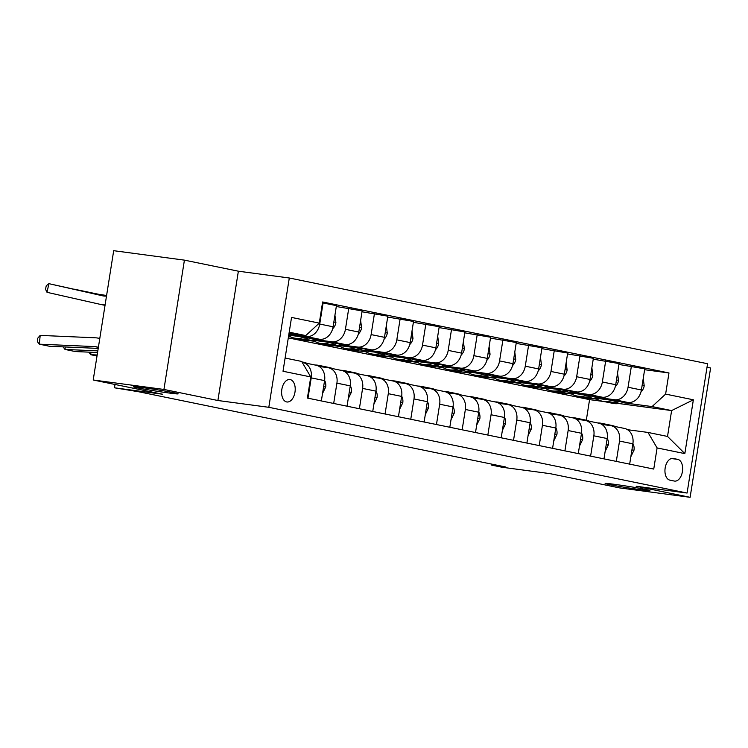 <?xml version="1.0" encoding="UTF-8"?>
<svg xmlns="http://www.w3.org/2000/svg" width="748" height="748" viewBox="0 0 748 748"><rect width="100%" height="100%" fill="white"/><g stroke="black" fill="none" stroke-linecap="round" stroke-linejoin="round"><path stroke-width="1.12" d="M168.964 393.009A22.655 0.748 9 0 1 145.589 389.371A22.655 0.748 9 0 1 133.424 386.763A22.655 0.748 9 0 1 142.653 387.614A22.655 0.748 9 0 1 166.019 391.251A22.655 0.748 9 0 1 178.183 393.85A22.655 0.748 9 0 1 168.964 393.009M640.671 489.697A22.655 0.748 9 0 1 617.306 486.069A22.655 0.748 9 0 1 605.141 483.46A22.655 0.748 9 0 1 614.37 484.311A22.655 0.748 9 0 1 637.735 487.939A22.655 0.748 9 0 1 649.9 490.548A22.655 0.748 9 0 1 640.671 489.697M286.643 401.938A11.332 6.704 97.6 0 0 286.914 401.985A11.332 6.704 97.6 0 0 295.021 391.877A11.332 6.704 97.6 0 0 290.187 379.573A11.332 6.704 97.6 0 0 289.915 379.526A11.332 6.704 97.6 0 0 281.8 389.643A11.332 6.704 97.6 0 0 286.643 401.938M184.419 260.136L113.687 250.692L93.21 380.003L163.934 389.446L217.892 400.507L268.812 407.305L289.298 277.994L238.369 271.197L184.419 260.136L163.934 389.446M268.812 407.305L687.085 493.044L707.571 363.734L289.298 277.994M687.085 493.044L636.165 486.247L690.114 497.308L710.6 367.997L707.01 367.259M690.114 497.308L619.391 487.864L550.023 473.643L501.927 467.22L491.651 465.116L505.798 467.004L138.904 391.802L114.481 387.801L162.578 394.224L93.21 380.003M677.782 459.384L673.256 458.459A10.977 6.498 97.6 0 0 672.994 458.412A10.977 6.498 97.6 0 0 665.131 468.211A10.977 6.498 97.6 0 0 669.825 480.123L674.341 481.058A10.977 6.498 97.6 0 0 674.612 481.095A10.977 6.498 97.6 0 0 682.466 471.305A10.977 6.498 97.6 0 0 677.782 459.384L671.386 458.533M665.617 394.103L693.368 399.797L684.841 453.615L657.099 447.93L647.992 432.438L667.525 436.439L671.62 410.577L652.088 406.575L665.617 394.103L668.974 372.962L322.631 301.968L319.284 323.117L305.754 335.581L289.205 332.187M285.1 358.049L301.659 361.443L310.766 376.936L307.409 398.076L653.752 469.071L657.099 447.93M310.766 376.936L283.015 371.251L291.542 317.423L319.284 323.117M115.014 384.472L114.481 387.801M491.801 464.134L491.651 465.116M586.31 420.208L589.574 399.628L604.001 401.554M618.895 403.537L671.62 410.577L693.368 399.797M647.992 432.438L627.563 429.707M333.683 403.462L336.909 383.144A14.165 11.407 -78.4 0 0 328.428 367.754A14.165 11.407 -78.4 0 0 327.802 367.651L319.246 366.511M359.377 408.735L362.593 388.408A14.165 11.407 -78.4 0 0 354.122 373.028A14.165 11.407 -78.4 0 0 353.495 372.915L344.94 371.775M385.07 413.999L388.287 393.672A14.165 11.407 -78.4 0 0 379.816 378.292A14.165 11.407 -78.4 0 0 379.189 378.189L370.634 377.048M410.764 419.263L413.981 398.946A14.165 11.407 -78.4 0 0 405.51 383.556A14.165 11.407 -78.4 0 0 404.883 383.453L396.328 382.312M436.458 424.527L439.674 404.21A14.165 11.407 -78.4 0 0 431.203 388.829A14.165 11.407 -78.4 0 0 430.577 388.717L422.022 387.576M462.152 429.801L465.368 409.474A14.165 11.407 -78.4 0 0 456.897 394.093A14.165 11.407 -78.4 0 0 456.261 393.981L447.706 392.84M487.846 435.065L491.062 414.747A14.165 11.407 -78.4 0 0 482.591 399.357A14.165 11.407 -78.4 0 0 481.955 399.254L473.4 398.114M513.53 440.329L516.756 420.011A14.165 11.407 -78.4 0 0 508.275 404.621A14.165 11.407 -78.4 0 0 507.649 404.518L499.094 403.378M539.224 445.602L542.44 425.275A14.165 11.407 -78.4 0 0 533.969 409.895A14.165 11.407 -78.4 0 0 533.343 409.782L524.787 408.642M564.918 450.866L568.134 430.539A14.165 11.407 -78.4 0 0 559.663 415.159A14.165 11.407 -78.4 0 0 559.037 415.056L550.481 413.906M590.611 456.13L593.828 435.813A14.165 11.407 -78.4 0 0 585.357 420.423A14.165 11.407 -78.4 0 0 584.73 420.32L576.175 419.179M616.305 461.394L619.522 441.077A14.165 11.407 -78.4 0 0 611.051 425.687A14.165 11.407 -78.4 0 0 610.424 425.584L601.869 424.443M591.201 398.441L597.259 399.254M622.598 402.639L652.088 406.575M594.613 398.02L627.881 402.461A14.165 11.407 -78.4 0 0 641.41 389.989L644.757 368.848L618.923 364.444M565.507 393.177L571.566 393.99M596.904 397.375L614.519 399.722A14.165 11.407 -78.4 0 0 628.049 387.249L631.396 366.109M568.919 392.756L602.187 397.197A14.165 11.407 -78.4 0 0 615.716 384.724L619.064 363.584L593.239 359.18M539.878 387.903L545.881 388.717M571.21 392.102L588.826 394.458A14.165 11.407 -78.4 0 0 602.355 381.985L605.702 360.845M543.226 387.483L576.493 391.924A14.165 11.407 -78.4 0 0 590.022 379.46L593.37 358.311L567.545 353.907M514.119 382.639L520.187 383.453M545.516 386.838L563.132 389.184A14.165 11.407 -78.4 0 0 576.661 376.721L580.009 355.571M517.532 382.219L550.799 386.66A14.165 11.407 -78.4 0 0 564.329 374.196L567.676 353.047L541.851 348.643M488.425 377.375L494.493 378.189M519.823 381.574L537.438 383.92A14.165 11.407 -78.4 0 0 550.967 371.457L554.315 350.307M491.838 376.955L525.105 381.396A14.165 11.407 -78.4 0 0 538.635 368.923L541.982 347.783L516.157 343.379M462.806 372.102L468.8 372.925M494.138 376.3L511.744 378.656A14.165 11.407 -78.4 0 0 525.274 366.183L528.63 345.043M466.144 371.691L499.412 376.132A14.165 11.407 -78.4 0 0 512.941 363.659L516.298 342.519L490.464 338.115M437.047 366.838L443.106 367.651M468.444 371.036L486.05 373.392A14.165 11.407 -78.4 0 0 499.58 360.919L502.937 339.779M440.45 366.417L473.718 370.858A14.165 11.407 -78.4 0 0 487.257 358.395L490.604 337.245L464.77 332.841M411.419 361.574L417.412 362.387M442.751 365.772L460.357 368.119A14.165 11.407 -78.4 0 0 473.895 355.655L477.243 334.506M414.766 361.153L448.033 365.594A14.165 11.407 -78.4 0 0 461.563 353.121L464.91 331.981L439.076 327.577M385.659 356.31L391.718 357.123M417.057 360.508L434.672 362.855A14.165 11.407 -78.4 0 0 448.202 350.391L451.549 329.242M389.072 355.889L422.339 360.33A14.165 11.407 -78.4 0 0 435.869 347.857L439.216 326.717L413.382 322.313M359.966 351.046L366.034 351.859M391.363 355.235L408.978 357.591A14.165 11.407 -78.4 0 0 422.508 345.118L425.855 323.978M363.378 350.616L396.646 355.057A14.165 11.407 -78.4 0 0 410.175 342.593L413.522 321.444L387.698 317.049M334.347 345.772L340.34 346.586M365.669 349.971L383.285 352.327A14.165 11.407 -78.4 0 0 396.814 339.854L400.161 318.713M337.685 345.352L370.952 349.793A14.165 11.407 -78.4 0 0 384.481 337.329L387.829 316.18L362.004 311.776M308.578 340.508L314.646 341.322M339.975 344.706L357.591 347.053A14.165 11.407 -78.4 0 0 371.12 334.59L374.468 313.44M311.991 340.088L345.258 344.529A14.165 11.407 -78.4 0 0 358.788 332.056L362.135 310.916L336.31 306.512M314.282 339.442L331.897 341.789A14.165 11.407 -78.4 0 0 345.426 329.316L348.774 308.176M288.728 335.141L319.564 339.265A14.165 11.407 -78.4 0 0 333.094 326.792L336.441 305.651L322.5 302.828M288.878 334.206L306.203 336.525A14.165 11.407 -78.4 0 0 319.733 324.052L323.089 302.912M289.018 333.346L305.754 335.581M589.574 399.628L288.298 337.872M629.666 464.134L632.883 443.816A14.165 11.407 -78.4 0 0 624.412 428.426L611.051 425.687M668.974 372.962L644.617 369.708M603.973 458.87L607.189 438.543A14.165 11.407 -78.4 0 0 598.718 423.162L585.357 420.423M578.279 453.606L581.495 433.279A14.165 11.407 -78.4 0 0 573.024 417.898L559.663 415.159M552.585 448.333L555.801 428.015A14.165 11.407 -78.4 0 0 547.33 412.634L533.969 409.895M526.891 443.068L530.117 422.751A14.165 11.407 -78.4 0 0 521.636 407.361L508.275 404.621M501.197 437.804L504.423 417.478A14.165 11.407 -78.4 0 0 495.943 402.097L482.591 399.357M475.513 432.54L478.729 412.213A14.165 11.407 -78.4 0 0 470.258 396.833L456.897 394.093M449.819 427.267L453.036 406.949A14.165 11.407 -78.4 0 0 444.564 391.559L431.203 388.829M424.125 422.003L427.342 401.685A14.165 11.407 -78.4 0 0 418.871 386.295L405.51 383.556M398.432 416.739L401.648 396.412A14.165 11.407 -78.4 0 0 393.177 381.031L379.816 378.292M372.738 411.475L375.954 391.148A14.165 11.407 -78.4 0 0 367.483 375.767L354.122 373.028M347.044 406.201L350.26 385.884A14.165 11.407 -78.4 0 0 341.789 370.494L328.428 367.754M321.35 400.937L324.576 380.62A14.165 11.407 -78.4 0 0 316.095 365.23L302.744 362.49A14.165 11.407 -78.4 0 0 302.22 362.406M307.989 398.198L311.215 377.88A14.165 11.407 -78.4 0 0 302.744 362.49M667.525 436.439L684.841 453.615M217.892 400.507L238.369 271.197M630.845 456.691L634.024 450.128A9.378 7.555 -78.4 0 0 632.911 443.601M615.37 426.575A27.087 21.814 -78.4 0 0 611.789 425.434L607.881 424.63A27.087 21.814 -78.4 0 0 606.637 424.425M606.245 425.032A27.087 21.814 -78.4 0 0 601.504 423.321A27.087 21.814 -78.4 0 0 597.755 422.966M611.471 425.78A27.087 21.814 -78.4 0 0 607.881 424.63M601.504 423.321L605.413 424.125A27.087 21.814 101.6 0 1 609.386 425.444M612.621 400.423A27.087 21.814 101.6 0 1 602.533 401.246A27.087 21.814 101.6 0 1 595.539 398.142M643.243 378.404L644.206 385.818A9.378 7.555 101.6 0 1 640.989 391.905M624.253 401.975A27.087 21.814 101.6 0 1 612.808 403.359L608.9 402.555A27.087 21.814 -78.4 0 0 619.858 401.386M617.063 401.022A27.087 21.814 101.6 0 1 606.441 402.05L602.533 401.246M607.675 402.256A27.087 21.814 -78.4 0 0 608.9 402.555M605.169 451.427L608.33 444.864A9.378 7.555 -78.4 0 0 607.226 438.337M589.686 421.311A27.087 21.814 -78.4 0 0 586.095 420.161L582.187 419.366A27.087 21.814 -78.4 0 0 580.944 419.151M580.56 419.759A27.087 21.814 -78.4 0 0 575.82 418.057A27.087 21.814 -78.4 0 0 572.061 417.702M585.778 420.507A27.087 21.814 -78.4 0 0 582.187 419.366M575.82 418.057L579.719 418.861A27.087 21.814 101.6 0 1 583.692 420.18M579.457 446.163L582.636 439.59A9.378 7.555 -78.4 0 0 581.533 433.064M563.992 416.047A27.087 21.814 -78.4 0 0 560.402 414.897L556.493 414.102A27.087 21.814 -78.4 0 0 555.25 413.887M554.866 414.495A27.087 21.814 -78.4 0 0 550.126 412.793A27.087 21.814 -78.4 0 0 546.377 412.438M560.084 415.243A27.087 21.814 -78.4 0 0 556.493 414.102M550.126 412.793L554.025 413.588A27.087 21.814 101.6 0 1 557.999 414.916M553.782 440.899L556.942 434.326A9.378 7.555 -78.4 0 0 555.839 427.8M538.298 410.774A27.087 21.814 -78.4 0 0 534.708 409.633L530.8 408.829A27.087 21.814 -78.4 0 0 529.556 408.623M529.173 409.231A27.087 21.814 -78.4 0 0 524.432 407.529A27.087 21.814 -78.4 0 0 520.683 407.164M534.39 409.979A27.087 21.814 -78.4 0 0 530.8 408.829M524.432 407.529L528.34 408.324A27.087 21.814 101.6 0 1 532.314 409.652M586.928 395.159A27.087 21.814 101.6 0 1 576.839 395.982A27.087 21.814 101.6 0 1 569.845 392.878M617.567 373.14L618.512 380.554A9.378 7.555 101.6 0 1 615.305 386.641M598.559 396.711A27.087 21.814 101.6 0 1 587.115 398.086L583.216 397.291A27.087 21.814 -78.4 0 0 594.164 396.122M591.369 395.748A27.087 21.814 101.6 0 1 580.747 396.786L576.839 395.982M581.991 396.992A27.087 21.814 -78.4 0 0 583.216 397.291M561.234 389.895A27.087 21.814 101.6 0 1 551.145 390.718A27.087 21.814 101.6 0 1 544.151 387.614M591.874 367.876L592.818 375.29A9.378 7.555 101.6 0 1 589.611 381.377M572.875 391.447A27.087 21.814 101.6 0 1 561.421 392.822L557.522 392.017A27.087 21.814 -78.4 0 0 568.471 390.858M565.684 390.484A27.087 21.814 101.6 0 1 555.053 391.513L551.145 390.718M556.297 391.728A27.087 21.814 -78.4 0 0 557.522 392.017M535.54 384.622A27.087 21.814 101.6 0 1 525.451 385.454A27.087 21.814 101.6 0 1 518.467 382.34M566.161 362.602L567.124 370.017A9.378 7.555 101.6 0 1 563.917 376.113M547.181 386.174A27.087 21.814 101.6 0 1 535.727 387.558L531.828 386.753A27.087 21.814 -78.4 0 0 542.777 385.594M539.991 385.22A27.087 21.814 101.6 0 1 529.36 386.249L525.451 385.454M530.603 386.454A27.087 21.814 -78.4 0 0 531.828 386.753M528.069 435.626L531.248 429.062A9.378 7.555 -78.4 0 0 530.145 422.536M512.604 405.51A27.087 21.814 -78.4 0 0 509.014 404.369L505.106 403.565A27.087 21.814 -78.4 0 0 503.872 403.359M503.479 403.957A27.087 21.814 -78.4 0 0 498.738 402.256A27.087 21.814 -78.4 0 0 494.989 401.9M508.696 404.715A27.087 21.814 -78.4 0 0 505.106 403.565M498.738 402.256L502.647 403.06A27.087 21.814 101.6 0 1 506.62 404.378M509.846 379.358A27.087 21.814 101.6 0 1 499.758 380.18A27.087 21.814 101.6 0 1 492.773 377.076M540.486 357.338L541.43 364.753A9.378 7.555 101.6 0 1 538.223 370.84M521.487 380.91A27.087 21.814 101.6 0 1 510.043 382.293L506.134 381.489A27.087 21.814 -78.4 0 0 517.083 380.321M514.297 379.947A27.087 21.814 101.6 0 1 503.666 380.984L499.758 380.18M504.909 381.19A27.087 21.814 -78.4 0 0 506.134 381.489M502.375 430.362L505.555 423.798A9.378 7.555 -78.4 0 0 504.451 417.272M486.911 400.245A27.087 21.814 -78.4 0 0 483.32 399.095L479.421 398.301A27.087 21.814 -78.4 0 0 478.178 398.086M477.785 398.693A27.087 21.814 -78.4 0 0 473.045 396.992A27.087 21.814 -78.4 0 0 469.295 396.636M483.002 399.441A27.087 21.814 -78.4 0 0 479.421 398.301M473.045 396.992L476.953 397.796A27.087 21.814 101.6 0 1 480.927 399.114M476.691 425.098L479.861 418.525A9.378 7.555 -78.4 0 0 478.757 411.998M461.217 394.981A27.087 21.814 -78.4 0 0 457.626 393.831L453.727 393.027A27.087 21.814 -78.4 0 0 452.484 392.822M452.091 393.429A27.087 21.814 -78.4 0 0 447.351 391.728A27.087 21.814 -78.4 0 0 443.601 391.363M457.318 394.177A27.087 21.814 -78.4 0 0 453.727 393.027M447.351 391.728L451.259 392.522A27.087 21.814 101.6 0 1 455.233 393.85M450.997 419.824L454.176 413.261A9.378 7.555 -78.4 0 0 453.064 406.734M435.523 389.708A27.087 21.814 -78.4 0 0 431.942 388.567L428.034 387.763A27.087 21.814 -78.4 0 0 426.79 387.558M426.397 388.165A27.087 21.814 -78.4 0 0 421.657 386.454A27.087 21.814 -78.4 0 0 417.908 386.099M431.624 388.913A27.087 21.814 -78.4 0 0 428.034 387.763M421.657 386.454L425.565 387.258A27.087 21.814 101.6 0 1 429.539 388.577M425.322 414.56L428.482 407.997A9.378 7.555 -78.4 0 0 427.379 401.47M409.839 384.444A27.087 21.814 -78.4 0 0 406.248 383.303L402.34 382.499A27.087 21.814 -78.4 0 0 401.096 382.293M400.704 382.892A27.087 21.814 -78.4 0 0 395.973 381.19A27.087 21.814 -78.4 0 0 392.214 380.835M405.93 383.649A27.087 21.814 -78.4 0 0 402.34 382.499M395.973 381.19L399.871 381.994A27.087 21.814 101.6 0 1 403.845 383.313M399.61 409.296L402.789 402.733A9.378 7.555 -78.4 0 0 401.685 396.197M384.145 379.18A27.087 21.814 -78.4 0 0 380.554 378.03L376.646 377.235A27.087 21.814 -78.4 0 0 375.403 377.02M375.019 377.628A27.087 21.814 -78.4 0 0 370.279 375.926A27.087 21.814 -78.4 0 0 366.529 375.571M380.236 378.376A27.087 21.814 -78.4 0 0 376.646 377.235M370.279 375.926L374.178 376.73A27.087 21.814 101.6 0 1 378.151 378.049M484.152 374.094A27.087 21.814 101.6 0 1 474.073 374.916A27.087 21.814 101.6 0 1 467.079 371.812M514.783 352.074L515.746 359.489A9.378 7.555 101.6 0 1 512.53 365.576M495.793 375.646A27.087 21.814 101.6 0 1 484.349 377.02L480.44 376.225A27.087 21.814 -78.4 0 0 491.399 375.057M488.603 374.683A27.087 21.814 101.6 0 1 477.972 375.72L474.073 374.916M479.216 375.926A27.087 21.814 -78.4 0 0 480.44 376.225M458.468 368.82A27.087 21.814 101.6 0 1 448.379 369.652A27.087 21.814 101.6 0 1 441.385 366.548M489.099 346.81L490.052 354.225A9.378 7.555 101.6 0 1 486.836 360.312M470.099 370.382A27.087 21.814 101.6 0 1 458.655 371.756L454.747 370.952A27.087 21.814 -78.4 0 0 465.705 369.793M462.909 369.419A27.087 21.814 101.6 0 1 452.278 370.447L448.379 369.652M453.522 370.662A27.087 21.814 -78.4 0 0 454.747 370.952M432.774 363.556A27.087 21.814 101.6 0 1 422.685 364.379A27.087 21.814 101.6 0 1 415.692 361.275M463.395 341.537L464.358 348.951A9.378 7.555 101.6 0 1 461.142 355.038M444.406 365.108A27.087 21.814 101.6 0 1 432.961 366.492L429.053 365.688A27.087 21.814 -78.4 0 0 440.011 364.528M437.215 364.154A27.087 21.814 101.6 0 1 426.594 365.183L422.685 364.379M427.828 365.389A27.087 21.814 -78.4 0 0 429.053 365.688M407.08 358.292A27.087 21.814 101.6 0 1 396.992 359.115A27.087 21.814 101.6 0 1 389.998 356.011M437.72 336.273L438.665 343.687A9.378 7.555 101.6 0 1 435.448 349.774M418.712 359.844A27.087 21.814 101.6 0 1 407.267 361.219L403.359 360.424A27.087 21.814 -78.4 0 0 414.317 359.255M411.522 358.881A27.087 21.814 101.6 0 1 400.9 359.919L396.992 359.115M402.144 360.125A27.087 21.814 -78.4 0 0 403.359 360.424M381.387 353.028A27.087 21.814 101.6 0 1 371.298 353.851A27.087 21.814 101.6 0 1 364.304 350.747M412.026 331.009L412.971 338.423A9.378 7.555 101.6 0 1 409.764 344.51M393.018 354.58A27.087 21.814 101.6 0 1 381.574 355.954L377.675 355.16A27.087 21.814 -78.4 0 0 388.623 353.991M385.828 353.617A27.087 21.814 101.6 0 1 375.206 354.655L371.298 353.851M376.45 354.861A27.087 21.814 -78.4 0 0 377.675 355.16M373.935 404.032L377.095 397.459A9.378 7.555 -78.4 0 0 375.992 390.933M358.451 373.916A27.087 21.814 -78.4 0 0 354.861 372.766L350.952 371.962A27.087 21.814 -78.4 0 0 349.709 371.756M349.325 372.364A27.087 21.814 -78.4 0 0 344.585 370.662A27.087 21.814 -78.4 0 0 340.836 370.297M354.543 373.112A27.087 21.814 -78.4 0 0 350.952 371.962M344.585 370.662L348.484 371.457A27.087 21.814 101.6 0 1 352.467 372.785M355.693 347.755A27.087 21.814 101.6 0 1 345.604 348.587A27.087 21.814 101.6 0 1 338.62 345.473M386.314 325.735L387.277 333.15A9.378 7.555 101.6 0 1 384.07 339.246M367.333 349.316A27.087 21.814 101.6 0 1 355.88 350.69L351.981 349.886A27.087 21.814 -78.4 0 0 362.93 348.727M360.143 348.353A27.087 21.814 101.6 0 1 349.512 349.381L345.604 348.587M350.756 349.596A27.087 21.814 -78.4 0 0 351.981 349.886M348.222 398.759L351.401 392.195A9.378 7.555 -78.4 0 0 350.298 385.669M332.757 368.642A27.087 21.814 -78.4 0 0 329.167 367.502L325.258 366.698A27.087 21.814 -78.4 0 0 324.024 366.492M323.632 367.1A27.087 21.814 -78.4 0 0 318.891 365.389A27.087 21.814 -78.4 0 0 315.142 365.033M90.947 352.233L90.704 354.711L97.006 356.001M97.165 354.991L90.704 354.711L88.797 352.14M328.849 367.848A27.087 21.814 -78.4 0 0 325.258 366.698M318.891 365.389L322.799 366.193A27.087 21.814 101.6 0 1 326.773 367.511M106.571 295.628L100.223 294.516M329.999 342.491A27.087 21.814 101.6 0 1 319.91 343.313A27.087 21.814 101.6 0 1 312.926 340.209M360.639 320.481L361.583 327.886A9.378 7.555 101.6 0 1 358.376 333.973M341.64 344.043A27.087 21.814 101.6 0 1 330.195 345.426L326.287 344.622A27.087 21.814 -78.4 0 0 337.236 343.454M334.45 343.089A27.087 21.814 101.6 0 1 323.819 344.117L319.91 343.313M325.062 344.323A27.087 21.814 -78.4 0 0 326.287 344.622M106.59 295.497L99.97 294.46M322.528 393.495L325.707 386.931A9.378 7.555 -78.4 0 0 324.604 380.405M97.558 352.523L75.286 351.551L65.011 349.447L63.103 346.876M307.063 363.378A27.087 21.814 -78.4 0 0 303.473 362.228L301.94 361.92M65.254 346.969L65.011 349.447L97.82 350.877M303.155 362.574A27.087 21.814 -78.4 0 0 302.07 362.135M106.113 296.068L74.529 289.252M304.305 337.226A27.087 21.814 101.6 0 1 294.226 338.049A27.087 21.814 101.6 0 1 288.616 335.861M334.936 315.207L335.899 322.622A9.378 7.555 101.6 0 1 332.682 328.709M315.946 338.779A27.087 21.814 101.6 0 1 304.501 340.153L300.593 339.358A27.087 21.814 -78.4 0 0 311.551 338.19M106.525 295.937L74.276 289.196M308.756 337.816A27.087 21.814 101.6 0 1 298.125 338.853L294.226 338.049M299.368 339.059A27.087 21.814 -78.4 0 0 300.593 339.358M98.212 348.4L49.592 346.287L39.317 344.183L37.4 341.696L37.746 338.19L40.186 335.394L95.454 337.806A26.554 21.393 101.6 0 1 98.175 338.143A26.554 21.393 101.6 0 1 99.774 338.545M40.186 335.394L39.317 344.183L94.585 346.586A17.7 14.259 -78.4 0 1 96.398 346.81A17.7 14.259 -78.4 0 1 98.371 347.399M106.506 296.03A17.7 14.259 101.6 0 1 102.85 295.871A17.7 14.259 101.6 0 1 102.626 295.815L48.901 283.67L47.012 292.318L100.737 304.464A26.554 21.393 -78.4 0 0 101.073 304.539A26.554 21.393 -78.4 0 0 105.103 304.885M290.252 333.514A27.087 21.814 101.6 0 1 288.906 334.057M104.814 296.096L48.901 283.67L46.254 285.764L45.506 289.224L47.012 292.318M614.519 399.722L627.881 402.461M588.826 394.458L602.187 397.197M563.132 389.184L576.493 391.924M537.438 383.92L550.799 386.66M511.744 378.656L525.105 381.396M486.05 373.392L499.412 376.132M460.357 368.119L473.718 370.858M434.672 362.855L448.033 365.594M408.978 357.591L422.339 360.33M383.285 352.327L396.646 355.057M357.591 347.053L370.952 349.793M331.897 341.789L345.258 344.529M306.203 336.525L319.564 339.265M628.049 387.249L641.41 389.989M619.522 441.077L632.883 443.816M593.828 435.813L607.189 438.543M602.355 381.985L615.716 384.724M568.134 430.539L581.495 433.279M576.661 376.721L590.022 379.46M542.44 425.275L555.801 428.015M550.967 371.457L564.329 374.196M516.756 420.011L530.117 422.751M525.274 366.183L538.635 368.923M491.062 414.747L504.423 417.478M499.58 360.919L512.941 363.659M465.368 409.474L478.729 412.213M473.895 355.655L487.257 358.395M439.674 404.21L453.036 406.949M448.202 350.391L461.563 353.121M413.981 398.946L427.342 401.685M422.508 345.118L435.869 347.857M388.287 393.672L401.648 396.412M396.814 339.854L410.175 342.593M362.593 388.408L375.954 391.148M371.12 334.59L384.481 337.329M336.909 383.144L350.26 385.884M345.426 329.316L358.788 332.056M311.215 377.88L324.576 380.62M319.733 324.052L333.094 326.792M672.723 458.384L673.256 458.459M631.92 449.875L633.939 450.296M644.187 385.631L642.167 385.22M606.226 444.611L608.246 445.023M580.542 439.347L582.561 439.759M554.848 434.074L556.867 434.495M618.493 380.367L616.474 379.956M592.799 375.103L590.78 374.692M567.106 369.839L565.086 369.419M529.154 428.81L531.174 429.221M541.412 364.566L539.392 364.154M503.46 423.546L505.48 423.957M477.766 418.282L479.786 418.693M452.073 413.008L454.092 413.429M426.379 407.744L428.398 408.156M400.685 402.48L402.704 402.892M515.718 359.302L513.698 358.89M490.024 354.038L488.005 353.617M464.33 348.764L462.311 348.353M438.646 343.5L436.626 343.089M412.952 338.236L410.933 337.825M375 397.216L377.02 397.627M387.258 332.972L385.239 332.551M349.307 391.943L351.326 392.363M361.565 327.699L359.545 327.287M323.613 386.679L325.632 387.09M335.871 322.435L333.851 322.023M98.156 347.315L94.585 346.586M99.783 338.47L98.175 338.143M101.073 304.539L105.029 305.352"/></g></svg>
